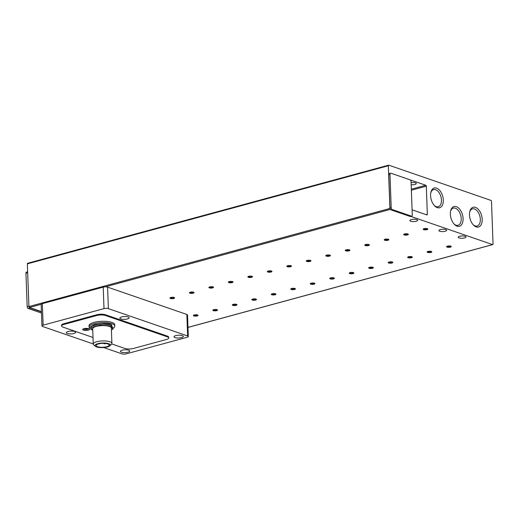 <?xml version="1.0" encoding="UTF-8"?>
<svg xmlns="http://www.w3.org/2000/svg" width="519" height="519" viewBox="0 0 519 519"><rect width="100%" height="100%" fill="white"/><g stroke="black" fill="none" stroke-linecap="round" stroke-linejoin="round"><path stroke-width="0.78" d="M411.087 182.597A3.886 1.168 -2.1 0 1 415.466 182.818A3.886 1.168 -2.1 0 1 416.309 183.505A3.886 1.168 -2.1 0 1 411.171 184.79M439.729 231.247A3.886 1.168 -2.1 0 1 438.886 230.566A3.886 1.168 -2.1 0 1 441.474 229.366A3.886 1.168 -2.1 0 1 445.815 229.593A3.886 1.168 -2.1 0 1 446.658 230.28A3.886 1.168 -2.1 0 1 444.076 231.48A3.886 1.168 -2.1 0 1 439.729 231.247M459.062 237.916A3.886 1.168 -2.1 0 1 458.219 237.228A3.886 1.168 -2.1 0 1 460.807 236.035A3.886 1.168 -2.1 0 1 465.147 236.262A3.886 1.168 -2.1 0 1 465.991 236.949A3.886 1.168 -2.1 0 1 463.409 238.143A3.886 1.168 -2.1 0 1 459.062 237.916M443.31 200.081A10.231 5.988 74.8 0 0 437.822 188.734A10.231 5.988 74.8 0 0 430.926 192.179A10.231 5.988 74.8 0 0 430.595 195.695A10.231 5.988 74.8 0 0 434.65 205.861A10.231 5.988 74.8 0 0 443.31 200.081M434.267 205.453A8.901 5.209 74.8 0 0 438.244 206.763A8.901 5.209 74.8 0 0 441.442 200.075A8.901 5.209 74.8 0 0 433.579 189.578A8.901 5.209 74.8 0 0 430.809 192.724M482.196 219.342A10.231 5.988 74.8 0 0 476.708 207.996A10.231 5.988 74.8 0 0 469.812 211.441A10.231 5.988 74.8 0 0 469.481 214.957A10.231 5.988 74.8 0 0 473.529 225.123A10.231 5.988 74.8 0 0 482.196 219.342M473.153 224.714A8.901 5.209 74.8 0 0 477.13 226.024A8.901 5.209 74.8 0 0 480.328 219.342A8.901 5.209 74.8 0 0 472.465 208.846A8.901 5.209 74.8 0 0 469.695 211.986M463.084 218.609A10.231 5.988 74.8 0 0 457.589 207.263A10.231 5.988 74.8 0 0 450.7 210.708A10.231 5.988 74.8 0 0 450.362 214.224A10.231 5.988 74.8 0 0 454.417 224.39A10.231 5.988 74.8 0 0 463.084 218.609M454.034 223.981A8.901 5.209 74.8 0 0 458.018 225.291A8.901 5.209 74.8 0 0 461.209 218.609A8.901 5.209 74.8 0 0 453.346 208.113A8.901 5.209 74.8 0 0 450.576 211.252M410.73 221.25A3.886 1.168 -2.1 0 1 409.887 220.569A3.886 1.168 -2.1 0 1 412.475 219.368A3.886 1.168 -2.1 0 1 416.815 219.595A3.886 1.168 -2.1 0 1 417.659 220.283A3.886 1.168 -2.1 0 1 415.07 221.483A3.886 1.168 -2.1 0 1 410.73 221.25M194.262 314.949A2.336 0.701 -2.1 0 1 197.914 315.15A2.336 0.701 -2.1 0 1 197.162 315.948A2.336 0.701 -2.1 0 1 194.385 316.071A2.336 0.701 -2.1 0 1 193.49 315.312A2.336 0.701 -2.1 0 1 194.262 314.949M193.782 315.117A1.914 0.571 177.9 0 0 194.197 315.455A1.914 0.571 177.9 0 0 196.883 315.455A1.914 0.571 177.9 0 0 197.603 314.975M213.737 309.655A2.336 0.701 -2.1 0 1 217.396 309.856A2.336 0.701 -2.1 0 1 216.637 310.654A2.336 0.701 -2.1 0 1 213.86 310.777A2.336 0.701 -2.1 0 1 212.965 310.018A2.336 0.701 -2.1 0 1 213.737 309.655M213.264 309.824A1.914 0.571 177.9 0 0 213.679 310.161A1.914 0.571 177.9 0 0 216.365 310.161A1.914 0.571 177.9 0 0 217.085 309.681M233.219 304.361A2.336 0.701 -2.1 0 1 236.872 304.562A2.336 0.701 -2.1 0 1 236.119 305.36A2.336 0.701 -2.1 0 1 233.342 305.483A2.336 0.701 -2.1 0 1 232.447 304.724A2.336 0.701 -2.1 0 1 233.219 304.361M232.739 304.53A1.914 0.571 177.9 0 0 233.154 304.867A1.914 0.571 177.9 0 0 235.84 304.867A1.914 0.571 177.9 0 0 236.567 304.387M252.695 299.067A2.336 0.701 -2.1 0 1 256.354 299.262A2.336 0.701 -2.1 0 1 255.601 300.066A2.336 0.701 -2.1 0 1 252.824 300.19A2.336 0.701 -2.1 0 1 251.929 299.431A2.336 0.701 -2.1 0 1 252.695 299.067M252.221 299.236A1.914 0.571 177.9 0 0 252.636 299.573A1.914 0.571 177.9 0 0 255.322 299.573A1.914 0.571 177.9 0 0 256.042 299.093M272.177 293.773A2.336 0.701 -2.1 0 1 275.836 293.968A2.336 0.701 -2.1 0 1 275.076 294.773A2.336 0.701 -2.1 0 1 272.3 294.889A2.336 0.701 -2.1 0 1 271.405 294.13A2.336 0.701 -2.1 0 1 272.177 293.773M271.703 293.942A1.914 0.571 177.9 0 0 272.118 294.279A1.914 0.571 177.9 0 0 274.804 294.279A1.914 0.571 177.9 0 0 275.524 293.799M291.659 288.48A2.336 0.701 -2.1 0 1 295.311 288.674A2.336 0.701 -2.1 0 1 294.558 289.479A2.336 0.701 -2.1 0 1 291.782 289.596A2.336 0.701 -2.1 0 1 290.887 288.836A2.336 0.701 -2.1 0 1 291.659 288.48M291.178 288.648A1.914 0.571 177.9 0 0 291.594 288.986A1.914 0.571 177.9 0 0 294.279 288.986A1.914 0.571 177.9 0 0 295.006 288.506M311.134 283.186A2.336 0.701 -2.1 0 1 314.793 283.38A2.336 0.701 -2.1 0 1 314.04 284.185A2.336 0.701 -2.1 0 1 311.264 284.302A2.336 0.701 -2.1 0 1 310.368 283.543A2.336 0.701 -2.1 0 1 311.134 283.186M310.66 283.355A1.914 0.571 177.9 0 0 311.076 283.692A1.914 0.571 177.9 0 0 313.761 283.692A1.914 0.571 177.9 0 0 314.482 283.212M330.616 277.892A2.336 0.701 -2.1 0 1 334.275 278.087A2.336 0.701 -2.1 0 1 333.516 278.891A2.336 0.701 -2.1 0 1 330.739 279.008A2.336 0.701 -2.1 0 1 329.844 278.249A2.336 0.701 -2.1 0 1 330.616 277.892M330.142 278.061A1.914 0.571 177.9 0 0 330.558 278.398A1.914 0.571 177.9 0 0 333.243 278.398A1.914 0.571 177.9 0 0 333.964 277.918M350.098 272.598A2.336 0.701 -2.1 0 1 353.75 272.793A2.336 0.701 -2.1 0 1 352.998 273.597A2.336 0.701 -2.1 0 1 350.221 273.714A2.336 0.701 -2.1 0 1 349.326 272.955A2.336 0.701 -2.1 0 1 350.098 272.598M349.618 272.767A1.914 0.571 177.9 0 0 350.033 273.104A1.914 0.571 177.9 0 0 352.719 273.104A1.914 0.571 177.9 0 0 353.445 272.624M369.573 267.304A2.336 0.701 -2.1 0 1 373.232 267.499A2.336 0.701 -2.1 0 1 372.473 268.304A2.336 0.701 -2.1 0 1 369.703 268.42A2.336 0.701 -2.1 0 1 368.808 267.661A2.336 0.701 -2.1 0 1 369.573 267.304M369.1 267.473A1.914 0.571 177.9 0 0 369.515 267.81A1.914 0.571 177.9 0 0 372.201 267.81A1.914 0.571 177.9 0 0 372.921 267.33M389.055 262.011A2.336 0.701 -2.1 0 1 392.714 262.205A2.336 0.701 -2.1 0 1 391.955 263.01A2.336 0.701 -2.1 0 1 389.179 263.127A2.336 0.701 -2.1 0 1 388.283 262.367A2.336 0.701 -2.1 0 1 389.055 262.011M388.582 262.179A1.914 0.571 177.9 0 0 388.997 262.517A1.914 0.571 177.9 0 0 391.683 262.517A1.914 0.571 177.9 0 0 392.403 262.037M408.537 256.717A2.336 0.701 -2.1 0 1 412.19 256.911A2.336 0.701 -2.1 0 1 411.437 257.716A2.336 0.701 -2.1 0 1 408.661 257.833A2.336 0.701 -2.1 0 1 407.765 257.074A2.336 0.701 -2.1 0 1 408.537 256.717M408.057 256.886A1.914 0.571 177.9 0 0 408.472 257.216A1.914 0.571 177.9 0 0 411.158 257.223A1.914 0.571 177.9 0 0 411.885 256.743M428.013 251.417A2.336 0.701 -2.1 0 1 431.672 251.618A2.336 0.701 -2.1 0 1 430.913 252.422A2.336 0.701 -2.1 0 1 428.143 252.539A2.336 0.701 -2.1 0 1 427.247 251.78A2.336 0.701 -2.1 0 1 428.013 251.417M427.539 251.592A1.914 0.571 177.9 0 0 427.954 251.923A1.914 0.571 177.9 0 0 430.64 251.929A1.914 0.571 177.9 0 0 431.36 251.449M447.495 246.123A2.336 0.701 -2.1 0 1 451.154 246.324A2.336 0.701 -2.1 0 1 450.395 247.128A2.336 0.701 -2.1 0 1 447.618 247.245A2.336 0.701 -2.1 0 1 446.723 246.486A2.336 0.701 -2.1 0 1 447.495 246.123M447.021 246.298A1.914 0.571 177.9 0 0 447.436 246.629A1.914 0.571 177.9 0 0 450.122 246.635A1.914 0.571 177.9 0 0 450.842 246.155M170.809 297.478A2.336 0.701 -2.1 0 1 174.462 297.679A2.336 0.701 -2.1 0 1 173.709 298.477A2.336 0.701 -2.1 0 1 170.933 298.6A2.336 0.701 -2.1 0 1 170.037 297.841A2.336 0.701 -2.1 0 1 170.809 297.478M170.336 297.647A1.914 0.571 177.9 0 0 170.751 297.984A1.914 0.571 177.9 0 0 173.43 297.99A1.914 0.571 177.9 0 0 174.157 297.51M190.291 292.184A2.336 0.701 -2.1 0 1 193.944 292.385A2.336 0.701 -2.1 0 1 193.191 293.183A2.336 0.701 -2.1 0 1 190.415 293.306A2.336 0.701 -2.1 0 1 189.519 292.547A2.336 0.701 -2.1 0 1 190.291 292.184M189.811 292.353A1.914 0.571 177.9 0 0 190.226 292.69A1.914 0.571 177.9 0 0 192.912 292.697A1.914 0.571 177.9 0 0 193.639 292.216M209.767 286.89A2.336 0.701 -2.1 0 1 213.426 287.091A2.336 0.701 -2.1 0 1 212.667 287.889A2.336 0.701 -2.1 0 1 209.897 288.013A2.336 0.701 -2.1 0 1 208.995 287.254A2.336 0.701 -2.1 0 1 209.767 286.89M209.293 287.059A1.914 0.571 177.9 0 0 209.708 287.396A1.914 0.571 177.9 0 0 212.394 287.403A1.914 0.571 177.9 0 0 213.114 286.923M229.249 281.596A2.336 0.701 -2.1 0 1 232.901 281.798A2.336 0.701 -2.1 0 1 232.149 282.596A2.336 0.701 -2.1 0 1 229.372 282.719A2.336 0.701 -2.1 0 1 228.477 281.96A2.336 0.701 -2.1 0 1 229.249 281.596M228.775 281.765A1.914 0.571 177.9 0 0 229.184 282.102A1.914 0.571 177.9 0 0 231.87 282.109A1.914 0.571 177.9 0 0 232.596 281.629M248.731 276.303A2.336 0.701 -2.1 0 1 252.383 276.504A2.336 0.701 -2.1 0 1 251.631 277.302A2.336 0.701 -2.1 0 1 248.854 277.425A2.336 0.701 -2.1 0 1 247.959 276.666A2.336 0.701 -2.1 0 1 248.731 276.303M248.251 276.471A1.914 0.571 177.9 0 0 248.666 276.809A1.914 0.571 177.9 0 0 251.352 276.815A1.914 0.571 177.9 0 0 252.078 276.335M268.206 271.009A2.336 0.701 -2.1 0 1 271.865 271.21A2.336 0.701 -2.1 0 1 271.106 272.008A2.336 0.701 -2.1 0 1 268.336 272.131A2.336 0.701 -2.1 0 1 267.434 271.372A2.336 0.701 -2.1 0 1 268.206 271.009M267.733 271.178A1.914 0.571 177.9 0 0 268.148 271.515A1.914 0.571 177.9 0 0 270.834 271.521A1.914 0.571 177.9 0 0 271.554 271.041M287.688 265.715A2.336 0.701 -2.1 0 1 291.341 265.916A2.336 0.701 -2.1 0 1 290.588 266.714A2.336 0.701 -2.1 0 1 287.811 266.837A2.336 0.701 -2.1 0 1 286.916 266.078A2.336 0.701 -2.1 0 1 287.688 265.715M287.215 265.884A1.914 0.571 177.9 0 0 287.623 266.221A1.914 0.571 177.9 0 0 290.309 266.228A1.914 0.571 177.9 0 0 291.036 265.747M307.17 260.421A2.336 0.701 -2.1 0 1 310.823 260.622A2.336 0.701 -2.1 0 1 310.07 261.42A2.336 0.701 -2.1 0 1 307.293 261.544A2.336 0.701 -2.1 0 1 306.398 260.785A2.336 0.701 -2.1 0 1 307.17 260.421M306.69 260.59A1.914 0.571 177.9 0 0 307.105 260.927A1.914 0.571 177.9 0 0 309.791 260.934A1.914 0.571 177.9 0 0 310.511 260.454M326.646 255.127A2.336 0.701 -2.1 0 1 330.305 255.329A2.336 0.701 -2.1 0 1 329.546 256.127A2.336 0.701 -2.1 0 1 326.775 256.25A2.336 0.701 -2.1 0 1 325.874 255.491A2.336 0.701 -2.1 0 1 326.646 255.127M326.172 255.296A1.914 0.571 177.9 0 0 326.587 255.633A1.914 0.571 177.9 0 0 329.273 255.633A1.914 0.571 177.9 0 0 329.993 255.16M346.128 249.834A2.336 0.701 -2.1 0 1 349.78 250.035A2.336 0.701 -2.1 0 1 349.028 250.833A2.336 0.701 -2.1 0 1 346.251 250.956A2.336 0.701 -2.1 0 1 345.356 250.197A2.336 0.701 -2.1 0 1 346.128 249.834M345.654 250.002A1.914 0.571 177.9 0 0 346.063 250.34A1.914 0.571 177.9 0 0 348.749 250.34A1.914 0.571 177.9 0 0 349.475 249.866M365.61 244.54A2.336 0.701 -2.1 0 1 369.262 244.741A2.336 0.701 -2.1 0 1 368.509 245.539A2.336 0.701 -2.1 0 1 365.733 245.662A2.336 0.701 -2.1 0 1 364.838 244.903A2.336 0.701 -2.1 0 1 365.61 244.54M365.129 244.709A1.914 0.571 177.9 0 0 365.545 245.046A1.914 0.571 177.9 0 0 368.231 245.046A1.914 0.571 177.9 0 0 368.951 244.572M385.085 239.246A2.336 0.701 -2.1 0 1 388.744 239.447A2.336 0.701 -2.1 0 1 387.985 240.245A2.336 0.701 -2.1 0 1 385.215 240.368A2.336 0.701 -2.1 0 1 384.313 239.609A2.336 0.701 -2.1 0 1 385.085 239.246M384.611 239.415A1.914 0.571 177.9 0 0 385.027 239.752A1.914 0.571 177.9 0 0 387.712 239.752A1.914 0.571 177.9 0 0 388.433 239.272M404.567 233.952A2.336 0.701 -2.1 0 1 408.219 234.153A2.336 0.701 -2.1 0 1 407.467 234.951A2.336 0.701 -2.1 0 1 404.69 235.075A2.336 0.701 -2.1 0 1 403.795 234.316A2.336 0.701 -2.1 0 1 404.567 233.952M404.093 234.121A1.914 0.571 177.9 0 0 404.502 234.458A1.914 0.571 177.9 0 0 407.188 234.458A1.914 0.571 177.9 0 0 407.915 233.978M424.049 228.658A2.336 0.701 -2.1 0 1 427.701 228.86A2.336 0.701 -2.1 0 1 426.949 229.658A2.336 0.701 -2.1 0 1 424.172 229.781A2.336 0.701 -2.1 0 1 423.277 229.022A2.336 0.701 -2.1 0 1 424.049 228.658M423.569 228.827A1.914 0.571 177.9 0 0 423.984 229.164A1.914 0.571 177.9 0 0 426.67 229.164A1.914 0.571 177.9 0 0 427.39 228.684M67.295 333.503A4.665 1.401 -2.1 0 1 66.283 332.679A4.665 1.401 -2.1 0 1 69.39 331.239A4.665 1.401 -2.1 0 1 74.6 331.518A4.665 1.401 -2.1 0 1 75.612 332.335A4.665 1.401 -2.1 0 1 72.504 333.775A4.665 1.401 -2.1 0 1 67.295 333.503M120.862 318.945A4.665 1.401 -2.1 0 1 119.85 318.121A4.665 1.401 -2.1 0 1 122.958 316.681A4.665 1.401 -2.1 0 1 128.167 316.96A4.665 1.401 -2.1 0 1 129.179 317.777A4.665 1.401 -2.1 0 1 126.078 319.217A4.665 1.401 -2.1 0 1 120.862 318.945M121.427 352.167A4.665 1.401 -2.1 0 1 120.421 351.344A4.665 1.401 -2.1 0 1 123.522 349.91A4.665 1.401 -2.1 0 1 128.731 350.182A4.665 1.401 -2.1 0 1 129.744 351.006A4.665 1.401 -2.1 0 1 126.642 352.44A4.665 1.401 -2.1 0 1 121.427 352.167M175 337.61A4.665 1.401 -2.1 0 1 173.988 336.786A4.665 1.401 -2.1 0 1 177.089 335.345A4.665 1.401 -2.1 0 1 182.305 335.624A4.665 1.401 -2.1 0 1 183.317 336.442A4.665 1.401 -2.1 0 1 180.21 337.882A4.665 1.401 -2.1 0 1 175 337.61M89.119 326.951L89.073 325.614A12.832 3.847 -2.1 0 1 97.604 321.657A12.832 3.847 -2.1 0 1 111.942 322.416A12.832 3.847 -2.1 0 1 114.718 324.673L114.77 326.01A12.832 3.847 -2.1 0 0 111.987 323.752A12.832 3.847 -2.1 0 0 97.656 322.993A12.832 3.847 -2.1 0 0 89.119 326.951C88.191 326.289 91.033 330.11 92.252 329.779L92.33 329.805M83.39 330.175A3.425 1.025 -2.1 0 1 82.651 329.571A3.425 1.025 -2.1 0 1 84.921 328.521A3.425 1.025 -2.1 0 1 88.749 328.722A3.425 1.025 -2.1 0 1 89.489 329.318A3.425 1.025 -2.1 0 1 87.211 330.376A3.425 1.025 -2.1 0 1 83.39 330.175M95.392 346.303L93.751 344.927A9.336 2.796 -2.1 0 1 93.251 344.065L92.687 328.748A9.336 2.796 -2.1 0 1 98.895 325.874A9.336 2.796 -2.1 0 1 109.321 326.425A9.336 2.796 -2.1 0 1 111.338 328.066L111.903 343.377A9.336 2.796 -2.1 0 1 111.462 344.279L109.931 345.771A7.662 2.297 -2.1 0 1 107.394 346.958A7.662 2.297 -2.1 0 1 95.392 346.303A7.662 2.297 -2.1 0 1 97.87 343.669A7.662 2.297 -2.1 0 1 106.985 343.273A7.662 2.297 -2.1 0 1 109.931 345.771M93.251 344.065A9.336 2.796 -2.1 0 1 96.774 341.723A9.336 2.796 -2.1 0 1 109.879 341.736A9.336 2.796 -2.1 0 1 111.903 343.377M107.751 343.922A6.533 1.959 177.9 0 0 100.452 343.539A6.533 1.959 177.9 0 0 96.106 345.55A6.533 1.959 177.9 0 0 97.52 346.705A6.533 1.959 177.9 0 0 104.819 347.088A6.533 1.959 177.9 0 0 109.165 345.077A6.533 1.959 177.9 0 0 107.751 343.922M105.571 343.61L104.189 343.805L105.571 343.61M100.083 343.591L98.766 343.863M390.535 173.184A1.557 0.908 -105.2 0 1 390.891 173.203L410.029 179.801A1.557 0.908 -105.2 0 1 411.054 181.618L412.274 214.983A1.557 0.908 -105.2 0 1 411.716 216.151A1.557 0.908 -105.2 0 1 411.366 216.131L392.221 209.533A1.557 0.908 -105.2 0 1 391.203 207.717L389.977 174.352A1.557 0.908 -105.2 0 1 390.535 173.184L389.321 173.515A1.557 0.908 74.8 0 0 388.763 174.682L389.983 208.048A1.557 0.908 74.8 0 0 390.418 209.365A0.779 0.454 -105.2 0 1 389.905 208.463L388.335 165.749A0.779 0.454 -105.2 0 1 388.614 165.165A0.779 0.454 -105.2 0 1 388.796 165.178L490.974 200.405A0.779 0.454 -105.2 0 1 491.487 201.314L493.05 244.021A0.779 0.454 -105.2 0 1 492.771 244.605A0.779 0.454 -105.2 0 1 492.596 244.598L410.808 216.397M410.237 179.905A0.779 0.454 -105.2 0 1 410.334 179.924L425.801 185.257A0.779 0.454 -105.2 0 1 426.313 186.165L427.345 214.341A0.779 0.454 -105.2 0 1 427.066 214.924A0.779 0.454 -105.2 0 1 426.89 214.918L412.086 209.812M27.812 263.282A0.779 0.454 74.8 0 0 27.63 263.269A0.779 0.454 74.8 0 0 27.351 263.853L388.335 165.749M27.351 263.853L28.921 306.567A0.779 0.454 74.8 0 0 29.427 307.475L41.423 311.608M410.717 216.365A1.557 0.908 -105.2 0 1 410.497 216.481A1.557 0.908 -105.2 0 1 410.146 216.462L391.008 209.864A1.557 0.908 -105.2 0 1 390.418 209.365L105.305 286.851A3.114 0.934 177.9 0 0 103.216 287.124L42.337 303.667A3.114 0.934 177.9 0 0 41.209 304.27A3.114 0.934 177.9 0 0 41.163 304.445L41.955 325.951A3.114 0.934 177.9 0 0 42.623 326.496L93.245 343.948M107.582 287.13L186.853 314.456L187.638 335.962L108.367 308.63L107.582 287.13A3.114 0.934 177.9 0 0 105.305 286.851M186.853 314.456A3.114 0.934 -2.1 0 1 187.521 315.007L188.313 336.507A3.114 0.934 -2.1 0 1 187.138 337.292L126.26 353.835A3.114 0.934 -2.1 0 1 121.894 353.828L103.703 347.555M28.908 306.178L27.176 306.651L25.95 273.286L27.682 272.812M27.643 271.807L26.508 272.118A1.557 0.908 74.8 0 0 25.95 273.286M27.176 306.651A1.557 0.908 74.8 0 0 28.195 308.468L30.018 307.968A1.557 0.908 -105.2 0 1 29.427 307.475L41.209 304.27M41.436 311.906L30.018 307.968M187.638 335.962A3.114 0.934 -2.1 0 1 188.313 336.507M41.481 313.048L28.195 308.468M93.005 337.467L62.922 327.093A6.222 1.868 -2.1 0 1 61.573 326.003L61.547 325.257A6.222 1.868 -2.1 0 1 63.895 323.7L96.768 314.767A6.222 1.868 -2.1 0 1 105.506 314.774L167.371 336.104A6.222 1.868 -2.1 0 1 168.72 337.201L168.746 337.94A6.222 1.868 -2.1 0 1 166.398 339.504L133.526 348.437A6.222 1.868 -2.1 0 1 124.787 348.424L111.747 343.928M108.367 308.63A3.114 0.934 177.9 0 0 104.001 308.623L43.129 325.166A3.114 0.934 177.9 0 0 41.955 325.951M61.573 326.003A6.222 1.868 -2.1 0 1 63.921 324.44L63.895 323.7M167.371 336.104L167.397 336.844A6.222 1.868 -2.1 0 1 168.746 337.94M167.397 336.844L105.532 315.513L105.506 314.774M96.768 314.767L96.793 315.507A6.222 1.868 -2.1 0 1 105.532 315.513M96.793 315.507L63.921 324.44M111.403 329.734L112.87 329.331L112.824 328.144L111.111 324.738L100.258 323.811L91.117 326.295L91.162 327.483L92.758 330.655M100.258 323.811L100.297 324.998L91.162 327.483M111.111 324.738L111.15 325.926L100.297 324.998M112.87 329.331L111.15 325.926M92.538 329.786C88.457 328.709 89.106 326.996 94.477 324.641C102.756 323.285 108.4 323.292 111.403 324.66L112.831 328.423M88.671 328.696L83.968 329.267L83.416 328.884M391.203 207.717L389.983 208.048M392.221 209.533L391.008 209.864M389.977 174.352L388.763 174.682M410.146 216.462L411.366 216.131M187.975 327.385L492.596 244.598M28.921 306.567L389.905 208.463M425.801 185.257L411.327 189.188M427.345 214.341L426.157 214.665M411.366 190.226L426.313 186.165M43.129 325.166L42.337 303.667M103.216 287.124L104.001 308.623M83.157 329.007L86.16 329.533L88.937 328.793M27.63 263.269L388.614 165.165M410.497 216.481L411.716 216.151M187.982 327.437L492.771 244.605M112.837 328.572L114.427 327.191L114.77 326.01M104.17 343.357L104.189 343.805"/></g></svg>
